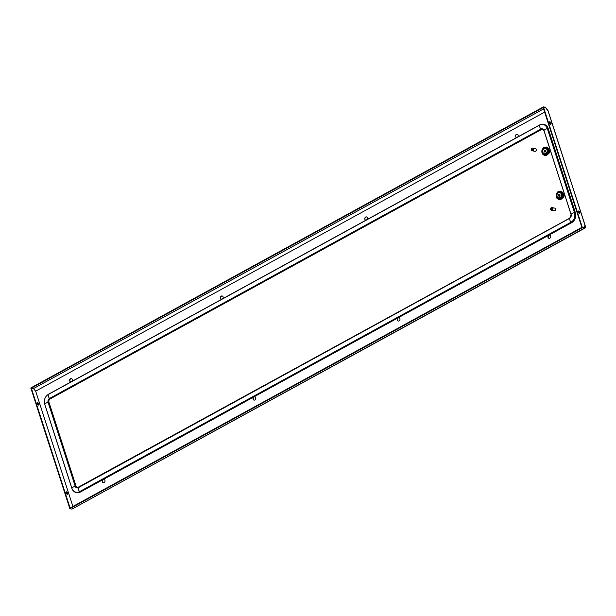 <?xml version="1.0" encoding="UTF-8"?>
<svg xmlns="http://www.w3.org/2000/svg" width="616" height="616" viewBox="0 0 616 616"><rect width="100%" height="100%" fill="white"/><g stroke="black" fill="none" stroke-linecap="round" stroke-linejoin="round"><path stroke-width="0.92" d="M366.481 216.901A1.702 1.386 -78.9 0 0 365.827 220.228M365.865 220.228A1.702 1.386 101.1 0 1 366.335 216.863A1.702 1.386 101.1 0 1 367.044 219.589M516.632 137.568A1.702 1.386 101.1 0 1 517.109 134.203A1.702 1.386 101.1 0 1 517.81 136.929M399.892 318.665A1.702 1.386 -78.9 0 0 397.274 320.104A1.702 1.386 -78.9 0 0 399.892 318.665M550.658 236.005A1.702 1.386 -78.9 0 0 548.04 237.437A1.702 1.386 -78.9 0 0 550.658 236.005M222.83 298.652A1.702 1.386 -78.9 0 0 220.751 296.589A1.702 1.386 -78.9 0 0 221.652 299.299M104.913 480.388A1.702 1.386 101.1 0 1 102.294 481.827A1.702 1.386 101.1 0 1 104.913 480.388M72.064 381.312A1.702 1.386 -78.9 0 0 69.978 379.248A1.702 1.386 -78.9 0 0 70.886 381.959M255.679 397.728A1.702 1.386 101.1 0 1 253.06 399.168A1.702 1.386 101.1 0 1 255.679 397.728M517.248 134.242A1.702 1.386 -78.9 0 0 516.601 137.568M398.406 321.075A1.702 1.386 101.1 0 1 399.053 317.748M549.172 238.415A1.702 1.386 101.1 0 1 549.818 235.089M221.621 299.291A1.702 1.386 101.1 0 1 222.268 295.973M254.839 396.812A1.702 1.386 -78.9 0 0 254.192 400.138M104.073 479.471A1.702 1.386 -78.9 0 0 103.426 482.798M70.848 381.959A1.702 1.386 101.1 0 1 71.502 378.632M581.912 227.389L584.407 227.581L585.108 225.602L547.878 110.341L545.537 107.299L545.691 107.761L543.558 107.346L543.412 106.884L545.537 107.299M547.778 110.618L545.714 107.8L543.173 107.592L581.866 227.381L72.873 506.475M578.247 211.196A1.363 0.654 -118.7 0 1 579.44 212.574A1.363 0.654 -118.7 0 1 579.479 213.436M550.665 124.239A1.363 0.654 61.3 0 0 550.635 123.377A1.363 0.654 61.3 0 0 549.441 121.999M549.472 122.861A1.363 0.654 -118.7 0 1 549.595 121.814A1.363 0.654 -118.7 0 1 551.027 123.161A1.363 0.654 -118.7 0 1 550.904 124.209A1.363 0.654 -118.7 0 1 549.472 122.861M579.833 212.358A1.363 0.654 61.3 0 0 578.409 211.011A1.363 0.654 61.3 0 0 578.285 212.058A1.363 0.654 61.3 0 0 579.718 213.405A1.363 0.654 61.3 0 0 579.833 212.358M543.566 107.376L582.259 227.165M585 225.872C585.57 227.45 585.423 228.19 584.545 228.066L71.933 509.116L585.031 228.051L584.545 228.066L584.784 227.604M584.545 228.066L582.266 227.196L584.399 227.612L584.715 225.81M582.266 227.196L69.662 508.238L69.808 508.7L582.413 227.65M71.933 509.116L69.808 508.7M547.123 109.448L545.653 107.785M543.412 106.884L30.8 387.934L30.946 388.388L543.558 107.346M33.903 389.104L35.666 391.175L33.503 388.627L30.962 388.419L69.7 508.215M70.093 508L31.354 388.203M66.066 492.885A1.363 0.654 61.3 0 0 67.498 494.232A1.363 0.654 61.3 0 0 67.621 493.193A1.363 0.654 61.3 0 0 66.189 491.845A1.363 0.654 61.3 0 0 66.066 492.885M37.26 403.688A1.363 0.654 -118.7 0 1 37.383 402.648A1.363 0.654 -118.7 0 1 38.808 403.996A1.363 0.654 -118.7 0 1 38.693 405.035A1.363 0.654 -118.7 0 1 37.26 403.688M37.222 402.825A1.363 0.654 -118.7 0 1 38.415 404.212A1.363 0.654 -118.7 0 1 38.454 405.074M67.26 494.271A1.363 0.654 61.3 0 0 67.229 493.408A1.363 0.654 61.3 0 0 66.035 492.022M70.039 507.992L69.647 508.208M532.093 148.233A1.363 1.109 -78.9 0 0 531.385 149.827L533.456 148.695A1.363 1.109 -78.9 0 0 532.093 148.233M531.654 150.15A1.363 1.109 -78.9 0 1 531.577 149.865L533.649 148.726A1.363 1.109 -78.9 0 1 533.779 149.126L531.516 150.227A1.363 1.109 -78.9 0 0 532.224 150.797L534.934 151.328A1.363 1.109 -78.9 0 0 535.458 148.649L532.748 148.117M532.224 150.797A1.363 1.109 -78.9 0 0 533.587 149.087M545.052 155.371L547.1 154.986L548.74 153.13L549.241 150.874L548.556 148.464L546.538 147.301L548.117 148.379L548.787 151.12L547.793 153.869L545.868 155.247L543.982 155.178L542.65 154.154L541.841 152.16L541.911 150.35L543.682 147.555L546.615 147.116M547.147 154.547L548.417 153.692L549.202 151.536L548.964 149.288L547.94 148.133M546.769 147.27L546.092 146.962M547.016 147.347L546.353 147.024M547.501 147.563L546.862 147.232M547.724 147.701L547.1 147.363M547.94 147.871L547.331 147.524M548.14 148.056L547.547 147.709M548.332 148.264L547.755 147.909M542.534 153.892L541.834 150.843L543.266 147.948M542.773 152.406A3.065 2.502 -78.9 0 0 544.544 154.123A3.065 2.502 -78.9 0 0 547.023 152.945A3.065 2.502 -78.9 0 0 547.493 149.819A3.065 2.502 -78.9 0 0 545.722 148.102A3.065 2.502 -78.9 0 0 543.274 149.234A3.065 2.502 -78.9 0 0 542.735 152.298M549.218 150.196L549.233 150.296A1.702 1.386 101.1 0 1 548.633 153.407M545.245 151.99A0.855 0.693 101.1 0 1 544.89 151.621L544.76 151.705A1.024 0.832 -78.9 0 0 545.045 152.067M544.151 151.505A1.024 0.832 -78.9 0 0 545.722 150.643A1.024 0.832 -78.9 0 0 544.151 151.505M545.414 150.196A1.024 0.832 -78.9 0 0 544.921 150.535L545.021 150.643A0.855 0.693 101.1 0 1 545.568 150.343M546.908 154.739L547.547 154.616M546.662 154.901L547.308 154.785M545.599 155.317L546.3 155.232M545.322 155.355L546.038 155.286M544.775 155.363L545.514 155.317M544.505 155.324L545.252 155.294M546.315 155.34L545.868 155.247M546.585 155.247L546.138 155.155M546.846 155.124L546.407 155.04M547.77 154.431L547.047 154.285M547.817 154.431L547.378 154.339M547.978 154.223L547.254 154.077M548.032 154.2L547.593 154.115M548.178 153.992L547.455 153.854M548.302 153.908L547.793 153.869M548.363 153.754L547.639 153.607M548.417 153.692L547.978 153.607M548.533 153.492L547.809 153.353M548.587 153.415L548.148 153.33M548.687 153.222L547.963 153.076M548.74 153.13L548.294 153.037M548.825 152.937L548.101 152.791M548.871 152.822L548.425 152.737M548.941 152.637L548.217 152.499M548.979 152.514L548.54 152.429M549.041 152.337L548.317 152.191M549.079 152.191L548.633 152.106M549.118 152.029L548.394 151.882M549.149 151.867L548.71 151.782M549.179 151.713L548.456 151.567M549.202 151.536L548.756 151.451M549.218 151.39L548.494 151.251M549.233 151.205L548.787 151.12M549.241 151.074L548.517 150.928M549.241 150.874L548.794 150.789M549.233 150.758L548.51 150.612M549.264 150.62L548.787 150.458M549.218 150.443L548.486 150.296M549.195 150.219L548.748 150.135M549.172 150.135L548.448 149.988M549.133 149.896L548.694 149.811M549.11 149.827L548.386 149.688M549.056 149.588L548.617 149.503M549.025 149.534L548.302 149.395M549.01 149.357L548.517 149.203M548.918 149.249L548.194 149.111M548.894 149.064L548.402 148.91M548.802 148.98L548.078 148.841M548.71 148.726L548.271 148.641M548.556 148.464L548.117 148.379M77.501 487.68A2.556 2.079 101.1 0 1 76.099 486.263L48.972 402.279A2.556 2.079 101.1 0 1 50.196 398.898L541.572 129.499A2.556 2.079 101.1 0 1 542.727 129.283M543.712 124.263A7.661 6.245 101.1 0 1 543.789 124.278A7.661 6.245 101.1 0 1 548.209 128.567L575.336 212.551A7.661 6.245 101.1 0 1 571.663 222.684L80.296 492.084A7.661 6.245 101.1 0 1 76.592 492.708A7.661 6.245 101.1 0 1 76.523 492.692M552.09 210.148A1.363 1.109 -78.9 0 0 552.791 208.555L550.719 209.686A1.363 1.109 -78.9 0 0 552.09 210.148M551.428 210.256L554.138 210.787A1.363 1.109 -78.9 0 0 554.67 208.116L551.951 207.584A1.363 1.109 -78.9 0 0 550.596 209.294L550.789 209.325A1.363 1.109 -78.9 0 0 550.866 209.609M552.791 208.555L552.983 208.593A1.363 1.109 -78.9 0 0 552.86 208.193L552.66 208.154A1.363 1.109 -78.9 0 0 551.951 207.584M552.66 208.154L550.596 209.294M552.86 208.193L550.789 209.325M535.905 148.872A1.278 1.04 101.1 0 1 535.427 151.29M555.108 208.339A1.278 1.04 101.1 0 1 554.639 210.749M559.305 199.515L561.361 199.122L562.947 197.359L563.494 194.895L562.808 192.6L560.868 191.253L562.524 192.777L563.047 195.257L562.231 197.744L560.129 199.392L558.496 199.399L557.095 198.514L556.233 196.928L556.109 194.802L557.942 191.691L560.868 191.253M561.407 198.691L562.493 198.098L563.44 195.85L563.216 193.424L562.2 192.277M561.168 198.876L561.8 198.76M560.66 199.176L561.322 199.076M560.398 199.299L561.076 199.199M560.129 199.392L560.814 199.299M559.582 199.499L560.29 199.422M559.035 199.499L559.767 199.453M558.758 199.461L559.505 199.43M556.733 198.052L556.109 194.802L557.526 192.084M557.026 196.543A3.065 2.502 -78.9 0 0 558.797 198.26A3.065 2.502 -78.9 0 0 561.276 197.082A3.065 2.502 -78.9 0 0 561.746 193.955A3.065 2.502 -78.9 0 0 559.975 192.246A3.065 2.502 -78.9 0 0 557.526 193.37A3.065 2.502 -78.9 0 0 556.995 196.435M563.494 194.448A1.702 1.386 101.1 0 1 562.885 197.544M559.905 194.987L559.074 194.825A1.024 0.832 -78.9 0 0 558.966 195.672L559.097 195.611A0.855 0.693 101.1 0 1 559.189 194.91L559.074 194.825M559.813 195.834L558.966 195.672M559.982 194.779A1.024 0.832 -78.9 0 0 558.404 195.642A1.024 0.832 -78.9 0 0 559.982 194.779M561.022 191.414L560.344 191.106M561.276 191.484L560.606 191.168M561.754 191.699L561.122 191.368M561.985 191.846L561.361 191.507M562.2 192.007L561.592 191.661M562.4 192.192L561.807 191.846M562.585 192.4L562.008 192.053M561.361 199.122L560.914 199.037M562.023 198.568L561.299 198.429M562.077 198.568L561.63 198.483M562.239 198.36L561.515 198.221M562.362 198.298L561.846 198.252M562.439 198.136L561.715 197.99M562.493 198.098L562.046 198.005M562.624 197.89L561.9 197.751M562.747 197.782L562.231 197.744M562.793 197.628L562.069 197.49M562.839 197.559L562.4 197.466M562.947 197.359L562.223 197.212M562.993 197.266L562.554 197.182M563.078 197.074L562.354 196.928M563.124 196.966L562.685 196.874M563.201 196.781L562.477 196.635M563.24 196.65L562.801 196.566M563.301 196.473L562.57 196.335M563.332 196.327L562.893 196.242M563.378 196.165L562.654 196.019M563.401 196.004L562.962 195.919M563.44 195.85L562.716 195.703M563.455 195.672L563.016 195.588M563.478 195.534L562.755 195.388M563.486 195.341L563.047 195.257M563.494 195.21L562.77 195.072M563.494 195.01L563.055 194.925M563.494 194.895L562.77 194.748M563.486 194.679L563.039 194.594M563.471 194.579L562.747 194.44M563.447 194.356L563.009 194.271M563.424 194.271L562.701 194.125M563.44 194.109L562.947 193.948M563.363 193.971L562.639 193.824M563.363 193.801L562.878 193.64M563.278 193.67L562.554 193.532M563.216 193.424L562.778 193.339M563.178 193.393L562.454 193.247M563.101 193.139L562.662 193.047M563.055 193.124L562.331 192.977M562.962 192.862L562.524 192.777M562.808 192.6L562.37 192.515M560.298 199.545L559.852 199.453M560.013 194.925L559.813 195.603M545.761 150.789L545.607 151.513M545.599 151.636L545.73 150.789M35.674 391.175L72.888 506.429L35.666 391.175L544.636 112.127M543.597 108.909L33.433 388.611M548.148 149.457A3.919 3.196 -78.9 0 0 543.99 147.586A3.919 3.196 -78.9 0 0 542.118 152.768A3.919 3.196 -78.9 0 0 546.269 154.639A3.919 3.196 -78.9 0 0 548.148 149.457M547.031 149.927A2.726 2.225 -78.9 0 0 544.144 148.625A2.726 2.225 -78.9 0 0 542.842 152.221A2.726 2.225 -78.9 0 0 545.73 153.53A2.726 2.225 -78.9 0 0 547.031 149.927M44.799 404.381L44.737 404.165A7.3 5.952 101.1 0 1 48.233 394.517A3.403 1.632 61.3 0 0 49.503 398.46A1.024 0.493 61.3 0 0 50.058 398.875L50.196 398.898M48.572 394.278A1.024 0.493 61.3 0 0 48.379 394.302A1.024 0.493 61.3 0 0 48.233 394.517L539.601 125.117A7.3 5.952 101.1 0 1 547.339 128.605L574.466 212.589A7.3 5.952 101.1 0 1 570.97 222.237L79.603 491.637A7.3 5.952 101.1 0 1 71.864 488.149L44.737 404.165A3.403 1.109 -17.9 0 1 48.102 402.317A2.918 2.379 101.1 0 1 49.503 398.46L540.871 129.06A2.918 2.379 101.1 0 1 543.966 130.453L571.094 214.437A2.918 2.379 101.1 0 1 569.7 218.295L78.324 487.695A2.918 2.379 101.1 0 1 75.229 486.301L48.102 402.317L48.833 402.248A2.556 2.079 101.1 0 1 50.058 398.875L541.425 129.476A2.556 2.079 101.1 0 1 542.658 129.268A2.556 2.079 101.1 0 1 543.774 129.991M71.933 488.365L71.864 488.149A3.403 1.109 -17.9 0 1 75.229 486.301L75.961 486.24L48.972 402.279M78.363 487.595A2.556 2.079 101.1 0 1 77.431 487.664A2.556 2.079 101.1 0 1 75.961 486.24L76.099 486.263M80.296 492.084L80.149 492.053A7.661 6.245 101.1 0 1 76.453 492.677A7.661 6.245 101.1 0 1 72.688 489.882M571.663 222.684L80.149 492.053A1.024 0.493 -118.7 0 1 79.603 491.637A3.403 1.632 -118.7 0 1 78.324 487.695A1.024 0.493 -118.7 0 1 78.471 487.479A1.024 0.493 -118.7 0 1 78.663 487.456M575.336 212.551L575.19 212.52A7.661 6.245 101.1 0 1 571.525 222.653A1.024 0.493 -118.7 0 1 570.97 222.237A3.403 1.632 -118.7 0 1 569.7 218.295A1.024 0.493 -118.7 0 1 569.846 218.079A1.024 0.493 -118.7 0 1 570.039 218.056M548.209 128.567L575.19 212.52L574.466 212.589A3.403 1.109 162.1 0 0 571.094 214.437L571.155 214.645M541.572 129.499L541.425 129.476A1.024 0.493 61.3 0 1 540.871 129.06A3.403 1.632 61.3 0 1 539.601 125.117A1.024 0.493 61.3 0 1 539.747 124.902A1.024 0.493 61.3 0 1 539.939 124.879A7.661 6.245 101.1 0 1 543.643 124.247A7.661 6.245 101.1 0 1 548.071 128.536L547.339 128.605A3.403 1.109 162.1 0 0 543.966 130.453L544.036 130.661M556.371 196.904A3.919 3.196 -78.9 0 0 560.522 198.775A3.919 3.196 -78.9 0 0 562.4 193.601A3.919 3.196 -78.9 0 0 558.25 191.722A3.919 3.196 -78.9 0 0 556.371 196.904M557.095 196.365A2.726 2.225 -78.9 0 0 559.982 197.667A2.726 2.225 -78.9 0 0 561.292 194.063A2.726 2.225 -78.9 0 0 558.404 192.762A2.726 2.225 -78.9 0 0 557.095 196.365M585.2 225.656L547.971 110.403M545.722 148.102C543.358 148.256 542.357 149.673 542.711 152.368L544.544 154.123M76.592 492.708L76.453 492.677C74.205 492.145 72.673 490.683 71.841 488.272L44.714 404.288C43.705 399.992 44.93 396.658 48.379 394.302L539.747 124.902L543.789 124.278M542.658 129.268L543.951 130.577L571.078 214.56L569.846 218.079L77.431 487.664M559.975 192.246C557.003 193.17 556.002 194.594 556.964 196.504L558.797 198.26"/></g></svg>
